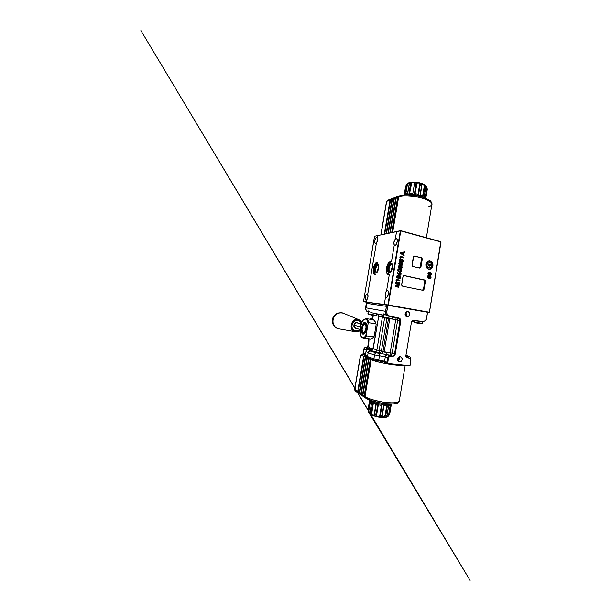 <?xml version="1.0" encoding="UTF-8"?>
<svg xmlns="http://www.w3.org/2000/svg" width="611" height="611" viewBox="0 0 611 611"><rect width="100%" height="100%" fill="white"/><g stroke="black" fill="none" stroke-linecap="round" stroke-linejoin="round"><path stroke-width="0.92" d="M400.48 274.423L400.419 273.285L399.602 272.613L400.037 272.59C399.365 272.544 398.93 272.896 398.739 273.636L397.585 272.613L397.165 273.224L399.747 275.248C400.442 275.286 400.885 274.927 401.076 274.163C401.137 273.354 400.824 272.834 400.136 272.605L399.602 272.613C400.289 272.842 400.602 273.354 400.541 274.171L401.076 274.163L399.647 275.225L400.472 274.423M391.582 264.311L390.062 265.533L389.054 268.321L389.131 271.063L390.146 272.185C387.84 272.124 389.268 264.257 391.582 264.311L391.582 264.311M387.557 290.508L387.382 290.469C389.467 290.439 388.336 297.61 386.289 297.397L385.541 296.923L384.281 304.423L388.313 305.011L400.763 230.92L400.327 230.882L387.878 304.935L400.327 230.882L396.524 231.668L395.279 239.092L396.302 238.557C398.319 238.481 396.982 245.324 394.966 245.431L394.255 245.156L391.498 261.539L394.255 245.156L394.966 245.431L395.997 244.713L397.234 241.727L396.959 238.985L396.119 238.573L396.745 238.733L395.279 239.092L393.889 242.277L394.271 245.179C393.446 243.331 393.782 241.307 395.294 239.1L396.524 231.668L400.572 230.737L440.951 241.956L429.457 312.236L388.313 305.011L400.763 230.92L440.951 241.956L429.373 312.221L388.107 305.309L429.373 312.221M397.776 276.355L397.792 277.295L396.753 276.722L398.067 276.546L397.265 277.287M398.8 277.86L398.28 277.043L399.457 276.493L399.877 277.157L398.685 277.852L398.8 277.18L398.28 277.05L399.235 276.493L398.28 277.043L398.876 276.478M377.919 265.067L376.582 266.197L375.666 268.802L375.704 271.368L376.475 272.399C374.581 272.063 375.971 264.998 377.919 265.067L377.919 265.067M366.753 299.848L366.081 300.123C364.408 300.039 365.439 293.685 367.096 293.86L367.692 294.281C368.334 296.251 368.021 298.107 366.768 299.848L367.959 297.152L367.692 294.281L376.384 243.094L375.559 243.56C373.917 243.629 375.078 237.542 376.743 237.351L377.323 237.572C378.01 239.237 377.697 241.078 376.399 243.102L367.715 294.281L376.399 243.102L377.621 240.199L377.674 235.579L396.547 231.653L374.612 236.228L363.53 301.429L366.424 301.865L366.768 299.848L366.081 300.123L365.447 299.497L365.302 296.839L366.325 294.319L367.142 293.86L367.692 294.281L376.384 243.094L375.689 243.552L375.009 243.163L374.841 240.703L375.887 238.023L376.743 237.351L377.323 237.572L377.659 235.594L374.612 236.228L400.656 230.637L440.821 241.673L400.656 230.637L374.612 236.228L363.53 301.429L366.409 301.842L366.753 299.848M429.059 260.782C431.435 261.325 432.527 263.028 432.344 265.892L431.374 268.069L429.205 269.306C430.877 268.977 431.924 267.839 432.344 265.892L432.939 265.869C432.382 268.183 431.091 269.321 429.059 269.291C426.761 268.695 425.699 266.992 425.882 264.181C426.425 261.913 427.677 260.767 429.64 260.744C432.015 261.294 433.115 262.997 432.939 265.869L432.344 265.892L431.809 262.692L430.824 261.508L428.922 260.775L429.64 260.744M399.464 265.586L398.364 266.343L398.586 267.916L400.434 268.68C401.32 268.871 401.901 268.504 402.175 267.58C402.137 266.442 401.564 265.808 400.465 265.693L399.953 265.602C399.098 265.449 398.532 265.816 398.257 266.709L398.907 268.183L401.641 268.496L402.175 267.58L399.938 265.716C401.03 265.838 401.595 266.465 401.641 267.603L402.198 267.389L401.71 266.236L399.464 265.586M429.64 274.614L428.181 274.163L428.196 273.247L430.786 273.629L430.877 274.331L430.22 274.614L428.639 274.026L428.937 273.148L427.983 273.598C428.112 274.202 428.487 274.522 429.105 274.538L429.686 274.538C429.067 274.515 428.693 274.202 428.563 273.591L429.518 273.148L430.686 273.537L430.946 274.133L429.105 274.538L429.953 274.583M430.045 275.34L430.984 273.72L430.289 272.796L428.922 272.391L429.571 272.391C428.754 272.223 428.204 272.582 427.937 273.468L428.235 274.622L429.884 275.332C430.732 275.53 431.29 275.171 431.565 274.27C431.526 273.17 430.999 272.575 429.984 272.468L429.403 272.475C430.419 272.582 430.938 273.178 430.976 274.27L431.565 274.27L429.991 275.347M404.711 251.854L400.717 252.656L400.595 253.366L404.016 256.001L404.154 255.184L403.451 254.665L403.764 252.817L403.222 252.87L402.909 254.718L403.451 254.665L403.764 252.817L404.574 252.671L404.711 251.854L400.717 252.656L400.595 253.366L404.016 256.001M402.832 254.214L401.122 253.313L402.832 254.214L401.656 253.26L403.046 252.939L401.122 253.313L403.046 252.939L402.832 254.214L401.122 253.313L403.046 252.939L402.832 254.214M403.543 255.635L402.909 254.718L403.222 252.87L404.031 252.725L404.161 251.969M400.396 259.843L399.502 260.309C399.647 260.943 400.052 261.279 400.717 261.309L401.251 261.271C400.587 261.241 400.182 260.905 400.037 260.271L400.9 259.805L402.328 260.255L402.611 260.874L400.717 261.309L401.702 261.355M402.435 260.347L402.03 261.363L400.029 260.385L400.648 259.797L402.435 260.347M400.297 259.056L401.03 259.171C402.122 259.293 402.695 259.927 402.733 261.065L401.794 262.142L402.557 261.592L402.695 260.309L400.365 259.056M401.488 261.393L399.655 260.836L400.113 259.835M401.572 259.133L400.931 259.018C400.121 258.911 399.602 259.278 399.365 260.126L399.686 261.34L401.694 262.134C402.512 262.264 403.039 261.89 403.275 261.027C403.229 259.889 402.664 259.255 401.572 259.133L399.777 259.316L399.388 260.782L400.365 261.791L402.275 262.127L403.1 261.561L403.275 261.027L402.733 261.065L403.283 260.454L401.572 259.133M399.342 266.404L398.403 266.87L399.548 266.365L401.335 266.908L401.511 267.435L400.152 267.839C399.479 267.817 399.075 267.481 398.937 266.847L398.403 266.87C398.548 267.503 398.952 267.832 399.617 267.862L400.152 267.839L398.937 266.847L399.907 266.381L401.488 267.144L401.297 267.794L400.541 267.908M400.64 268.703L401.641 267.603L400.625 268.703M400.396 267.939L398.555 267.397L399.014 266.388M400.404 274.034L399.35 274.476L399.785 274.461L399.357 273.812L398.823 273.812L399.258 274.461L398.815 273.873L400.068 273.392L400.174 274.392L399.357 274.034L399.9 273.354L400.404 274.034M399.724 273.369L398.823 273.812L399.304 273.354M398.212 273.644L397.379 272.911L398.212 273.644M396.715 280.38L399.838 280.938L399.968 280.174L399.441 280.159L399.327 280.831M396.218 279.479L399.968 280.174L396.233 279.387L396.035 280.571L396.585 281.167L396.73 280.289L399.838 280.938L399.968 280.174L396.233 279.387L396.035 280.571L396.585 281.167M395.584 283.267L398.028 284.787L395.256 285.23L395.118 286.032L398.739 287.506L398.868 286.735L396.585 285.795L399.098 285.39L399.22 284.642L397.013 283.275L399.449 283.298L399.579 282.526L395.714 282.473L395.584 283.267L398.028 284.787L395.256 285.23M398.242 287.307L398.341 286.704L396.065 285.772L398.563 285.368L398.693 284.619L396.486 283.252L398.914 283.283L399.044 282.519L398.914 283.283L399.449 283.298L396.486 283.252L399.22 284.642L398.693 284.619L398.563 285.368L399.098 285.39L396.065 285.772L398.868 286.735L398.242 287.307M397.203 277.295L396.768 276.646L397.585 276.355M399.258 276.485L399.815 277.47L398.914 277.845M398.044 276.111L397.394 275.592L398.044 276.111M397.379 278.028L398.28 277.86L399.151 278.639C399.922 278.715 400.381 278.31 400.526 277.417C400.663 276.546 400.365 275.981 399.632 275.729L398.571 276.111L397.868 275.576C397.203 275.5 396.776 275.836 396.608 276.584C396.516 277.348 396.799 277.837 397.448 278.051L398.28 277.86L397.379 278.028M399.105 278.624L400.029 277.134L399.143 275.744C399.846 276.012 400.129 276.569 399.999 277.417L400.526 277.417L399.105 278.624M399.182 275.729L399.632 275.729L399.182 275.729M397.448 275.576L397.868 275.576L397.448 275.576M398.815 269.688L397.853 270.154L398.991 269.657L400.785 270.192L400.961 270.711L399.602 271.124C398.93 271.101 398.525 270.772 398.38 270.138L397.853 270.154C397.998 270.788 398.403 271.116 399.067 271.139L399.602 271.124L398.38 270.138L399.434 269.68L400.938 270.421L400.747 271.07L399.991 271.192M400.09 271.971L400.915 271.399L401.099 270.299L400.342 269.336L398.762 268.893L399.479 268.901C398.586 268.71 397.998 269.084 397.708 270.009L398.036 271.208L399.8 271.956C400.717 272.17 401.328 271.811 401.626 270.856C401.587 269.718 401.015 269.092 399.915 268.977L399.388 269C400.48 269.107 401.053 269.734 401.091 270.872L400.029 271.979M399.846 271.215L397.998 270.681L398.464 269.672M399.877 263.12L398.952 263.585C399.098 264.219 399.502 264.555 400.167 264.586L400.701 264.555C400.037 264.525 399.625 264.196 399.487 263.555L400.396 263.089L401.885 263.624L402.061 264.151L400.587 264.655M401.885 263.624L401.985 264.357L401.282 264.647L399.479 263.677L400.098 263.081L401.885 263.624M399.785 262.333L400.48 262.447C401.58 262.562 402.145 263.196 402.191 264.334L401.206 265.426L402.091 264.693L402.061 263.379L399.815 262.333M400.946 264.67L399.105 264.112L399.563 263.112M401.022 262.409L400.442 262.31C399.609 262.18 399.067 262.547 398.815 263.417L399.136 264.624L401.068 265.411C401.916 265.564 402.473 265.197 402.725 264.303C402.687 263.165 402.114 262.531 401.022 262.409L399.227 262.6L398.838 264.074L399.815 265.082L401.725 265.403L402.55 264.83L402.725 264.303L402.191 264.334L402.733 263.731L401.022 262.409M400.06 257.292L403.688 257.987L403.81 257.223L400.098 256.33L399.9 257.514L400.449 258.125L400.595 257.246L400.006 257.628M400.075 256.498L403.81 257.223L403.168 257.865M422.407 290.225L423.545 288.934L424.767 281.411L424.171 280.121L404.031 275.614L423.69 279.891C424.469 280.159 424.813 280.77 424.737 281.724L425.317 281.732L424.737 281.724L423.545 288.934L424.118 288.972C423.881 289.897 423.362 290.324 422.552 290.256L402.764 286.231C401.954 285.956 401.587 285.329 401.671 284.359L402.916 276.905C403.145 275.989 403.672 275.553 404.505 275.599L424.263 279.899C425.042 280.166 425.393 280.777 425.317 281.732L424.118 288.972L422.407 290.225M414.235 256.124L420.551 257.674L421.407 258.361L420.406 266.808L419.406 268.046L420.979 266.786C420.773 267.649 420.284 268.076 419.52 268.061L413.143 266.587C412.341 266.304 411.982 265.67 412.058 264.7L413.28 257.338C413.479 256.505 413.945 256.078 414.686 256.062L414.235 256.124M421.124 257.628L414.334 256.146L421.124 257.628C421.911 257.926 422.262 258.552 422.186 259.515L421.613 259.553C421.689 258.59 421.338 257.964 420.551 257.674L414.892 256.093L413.861 256.322L412.028 265.014L412.883 266.495L419.658 268.069L420.903 267.083L420.406 266.808L421.613 259.553L422.186 259.515L420.979 266.786L422.209 259.201L421.124 257.628M428.433 275.553L427.578 276.141L427.479 277.409L429.648 278.524L430.778 278.081L431.045 276.875L430.488 276.035L429.121 275.569C428.273 275.37 427.7 275.721 427.417 276.638L427.715 277.791L429.296 278.486C430.167 278.708 430.747 278.356 431.038 277.425C431.007 276.325 430.48 275.729 429.464 275.63L428.884 275.63C429.9 275.729 430.419 276.325 430.457 277.417L431.038 277.425L429.434 278.501M430.679 265.105L428.594 264.005L428.83 265.961L430.343 265.457L431.717 266.091C431.221 267.374 430.381 268 429.189 267.946L427.013 267.007L426.425 264.471C426.302 266.396 427.028 267.565 428.609 267.969L429.197 267.946C427.608 267.542 426.875 266.373 427.005 264.448L426.425 264.471L427.005 264.448L427.249 262.967L426.669 262.997L426.425 264.471L426.669 262.997L428.288 262.027L432.137 263.776L431.03 265.09L430.175 265.044L430.854 265.059M427.876 262.096L426.669 262.997L427.784 262.073M430.343 265.457L429.342 266.197C428.701 266.037 428.41 265.571 428.456 264.792L428.594 264.005L431.389 265.052L432.137 263.776L428.578 262.104L427.563 262.31L426.997 265.533L427.593 266.984L428.739 267.847L430.091 267.855L431.236 267.007L431.717 266.091L430.343 265.457L429.151 266.152L430.343 265.457M387.382 290.469L386.572 290.805L389.344 274.354L386.572 290.805L387.382 290.469L388.191 291.126L388.436 294.074L387.221 296.9L386.221 297.389L385.564 296.923C384.777 294.785 385.121 292.745 386.587 290.813L385.213 293.792L385.564 296.923M384.296 304.446L363.744 301.758L388.107 305.309L429.143 312.504L427.532 312.259L426.264 319.53L425.218 320.79L423.507 321.432M441.02 242.048L429.457 312.236L440.821 241.673M425.882 264.181L426.432 267.412L428.051 268.993L430.801 268.977L432.733 266.663L432.733 263.402L431.954 262.004L430.121 260.821L427.417 261.447L425.882 264.181M425.317 281.732L425.111 280.556L424.263 279.899L404.291 275.584L402.993 276.6L401.671 284.986L402.786 286.238L422.812 290.278L424.042 289.27L425.317 281.732M400.449 258.125L400.595 257.246L403.688 257.987L403.81 257.223L400.098 256.33L399.9 257.514M398.036 271.208L400.785 271.918L401.526 271.223L401.587 270.1L400.724 269.237L398.578 268.939L397.723 269.909L398.036 271.208M397.868 275.576L396.753 276.119L396.875 277.722L398.28 277.86L399.151 278.639L400.083 278.402L400.266 276.119L397.868 275.576M395.118 286.032L398.739 287.506L398.868 286.735L396.585 285.795L399.098 285.39L399.22 284.642L397.013 283.275L399.449 283.298L399.579 282.526L395.714 282.473M398.853 274.721L399.808 275.255L400.724 274.897L400.74 272.964L399.563 272.621L398.739 273.636L397.585 272.613L397.165 273.224L398.853 274.721M428.235 274.622L430.778 275.294L431.526 273.545L430.587 272.651L428.746 272.437L427.952 273.377L428.235 274.622M428.464 276.309L427.456 276.752C427.585 277.363 427.96 277.677 428.586 277.692L429.166 277.7C428.54 277.684 428.166 277.363 428.036 276.76L429.067 276.317L430.304 276.836L430.427 277.287L428.83 277.738M430.427 277.287L429.701 277.776L428.074 277.089L428.609 276.287L430.259 276.783M375.566 273.102C373.168 272.857 374.849 263.967 377.285 264.028L377.285 264.028C375.192 263.952 373.336 271.231 375.039 272.789M377.285 264.028C376.452 263.349 376.521 262.761 377.483 262.272C376.521 262.761 376.452 263.349 377.285 264.028M376.865 262.524C374.474 263.715 372.657 270.872 374.024 273.667M375.452 274.866C374.52 274.981 374.795 272.689 375.704 273.109L375.704 273.109C374.795 272.689 374.52 274.981 375.452 274.866M377.422 264.036C379.943 264.021 378.224 273.331 375.742 273.117M391.261 263.204L390.91 263.204C388.512 263.127 386.488 270.91 388.466 272.582M389.077 272.918C386.312 272.659 388.115 263.15 390.91 263.204C390.009 263.349 390.146 260.973 391.132 261.317C390.146 260.973 390.009 263.349 390.91 263.204L391.002 263.219C391.055 263.402 390.383 262.73 388.764 266.449C387.932 269.619 387.97 271.758 388.886 272.865M390.528 261.531C387.779 262.646 385.686 270.413 387.29 273.484M388.963 274.805C387.985 274.935 388.275 272.475 389.238 272.926L389.238 272.926C388.275 272.475 387.985 274.935 388.963 274.805M391.078 263.211C393.965 263.211 392.117 273.155 389.276 272.934M363.56 301.254L374.467 236.64L363.56 301.254M354.006 325.128L360.33 326.977L354.006 325.128M359.978 330.276L358.145 331.254L354.724 331.582L340.151 329.062M360.383 320.554L358.901 319.706L358.909 320.21C352.623 317.567 348.514 329.153 355.052 331.17L355.029 330.673L355.052 331.17L357.107 331.429L359.978 330.245M357.542 320.355L359.994 321.577L361.231 323.616C360.773 322.249 359.925 321.271 358.688 320.676L358.871 320.729C360.016 321.264 360.826 322.157 361.315 323.387M357.435 322.929C354.426 321.676 352.478 327.198 355.587 328.168L355.61 328.466C352.173 327.397 354.327 321.317 357.641 322.692L358.535 323.257L356.014 322.646L353.998 324.624L354.319 327.458L356.083 328.29M340.09 329.062L337.852 328.665C335.584 328.183 331.559 324.113 333.4 318.323C335.668 312.687 341.32 312.152 343.367 313.222L358.901 319.706L343.367 313.222C338.884 312.106 335.561 313.802 333.4 318.323C332.185 323.196 333.667 326.641 337.852 328.665L337.509 328.55M356.251 331.872L354.724 331.582C347.628 329.398 352.089 316.826 358.901 319.706C352.089 316.826 347.628 329.398 354.724 331.582L355.044 331.2L352.585 329.276L351.73 327.252L351.676 324.983L353.097 321.89L354.823 320.492L357.909 319.935L359.848 320.653L361.636 322.616M359.971 330.666C358.344 331.849 356.61 332.163 354.77 331.597L337.845 328.665L354.724 331.582M356.984 328.565L355.61 328.466L356.984 328.565M359.764 329.421L357.687 330.666L355.06 330.681C356.793 331.131 358.359 330.711 359.764 329.421M359.948 329.474C358.474 330.826 356.832 331.231 355.037 330.673L354.166 330.253C349.171 327.473 353.364 318.362 358.573 320.599M361.628 322.646L359.841 320.676L357.909 319.958L355.823 320.118L353.112 321.905L351.707 324.983L351.753 327.244L352.6 329.26L355.052 331.17M355.044 331.2C348.476 329.169 352.608 317.529 358.917 320.187L358.901 319.706M368.265 313.978L368.769 311.007L368.532 314.505L368.265 313.978L376.139 315.268L367.883 313.878L368.38 310.93M368.28 313.909L368.54 314.512L373.833 315.444C375.696 315.795 376.468 315.734 376.139 315.276L375.719 315.169M368.998 314.612L375.574 315.681M368.624 314.535L375.2 315.582M383.578 317.17L384.12 313.955L383.853 317.751L383.578 317.17L392.033 318.56L383.082 317.056L383.609 313.886L387.687 315.963L398.578 318.224L392.476 316.987M383.586 317.094L383.082 317.056L383.96 317.781L389.65 318.774C391.598 319.118 392.392 319.049 392.025 318.575L391.491 318.43M384.38 317.865L391.261 319.003M383.96 317.781L390.941 318.881M421.613 323.227L414.304 322.066L414.525 320.714L414.304 322.066L413.662 321.905L414.579 322.623L414.304 322.066L422.308 323.387L422.598 321.638M414.319 321.974L413.655 321.913L413.868 320.638M414.655 322.639L421.109 323.662M415.113 322.73L421.636 323.815M397.792 360.818C399.388 359.917 399.877 358.596 399.273 356.855M399.411 361.987L398.601 361.712C396.44 360.559 397.891 356.297 400.289 356.709L401.053 356.954C403.245 358.069 401.847 362.376 399.411 361.987L397.921 361.04L397.562 359.1L398.548 357.298L400.289 356.709L401.778 357.656L402.13 359.589L401.152 361.384L399.411 361.987M405.666 315.963C407.109 314.78 407.346 313.382 406.376 311.778M406.949 316.727L406.59 316.635C403.986 315.834 405.162 310.884 407.82 311.488L408.117 311.564C410.76 312.313 409.63 317.308 406.949 316.727L405.475 315.696L405.124 313.726L406.094 311.984L407.774 311.48L409.278 312.526L409.63 314.482L408.667 316.223L406.949 316.727M421.262 321.508L422.094 321.607L421.262 321.508M420.483 321.417L420.047 321.363L420.483 321.417M419.444 321.287L413.074 320.546M376.307 315.055L376.529 314.497L376.307 315.055M376.483 314.016L376.529 314.497L376.483 314.016M374.658 313.435L373.688 313.237M371.962 312.84L383.403 315.116M370.74 312.267L371.328 312.58L370.74 312.267M369.273 311.297L368.555 310.938L369.273 311.297M392.56 317.01L398.861 318.3L400.098 319.82L394.515 354.12L395.096 354.747L394.416 355.762L393.01 356.259L390.009 355.128L390.169 352.768L392.132 353.234L390.169 352.768L390.009 355.128L386.641 354.64L387.168 352.348L386.641 354.64L380.813 353.456C381.928 353.418 382.639 352.791 382.944 351.577L388.481 318.591L382.944 351.577L390.169 352.768L395.691 319.767L397.669 320.126L392.132 353.234L394.515 354.12L400.106 320.638L397.669 320.126L392.132 353.234C391.827 354.456 391.116 355.09 390.009 355.128C391.116 355.09 391.827 354.456 392.132 353.234L394.515 354.12C394.202 355.365 393.492 355.999 392.369 356.045L387.443 354.907C386.32 354.945 385.61 355.579 385.297 356.816L387.618 357.756L385.297 356.816L384.54 361.322L378.789 359.757L379.462 355.755L374.543 354.899L373.894 358.779L378.789 359.757L379.462 355.755L379.057 353.303L376.116 352.83C375.337 352.967 374.81 353.662 374.543 354.899C374.81 353.662 375.337 352.967 376.116 352.83L370.251 351.081C369.136 351.111 368.433 351.722 368.12 352.921L374.543 354.899L385.297 356.816L384.54 361.322L386.855 362.315L387.618 357.756C387.932 356.511 388.657 355.862 389.78 355.823L390.887 356.114L389.36 356.549L388.474 358.038L389.36 356.549L390.887 356.114L389.78 355.823C388.657 355.862 387.932 356.511 387.618 357.756L388.474 358.038L387.641 363.484L409.981 365.737L387.641 363.484L382.707 361.613L371.847 359.352L365.462 356.496L366.012 351.34L368.12 352.921C368.433 351.722 369.136 351.111 370.251 351.081L368.28 349.668C367.326 349.591 366.623 349.981 366.172 350.829L365.393 355.159L367.501 356.587L373.894 358.779L374.543 354.899L368.12 352.921L367.501 356.587L368.12 352.921L366.02 351.47L366.172 350.829C366.623 349.981 367.326 349.591 368.28 349.668L369.327 349.53M363.843 349.003L366.325 349.836L366.142 350.89L366.325 349.836L363.935 349.263L363.285 353.089L365.615 353.685L363.033 352.937M365.928 347.529L365.936 347.529C364.897 347.56 364.225 348.14 363.935 349.263C364.225 348.14 364.897 347.56 365.943 347.537L365.89 347.407M363.331 352.799L363.675 349.095C364.576 347.598 365.332 347.033 365.951 347.407L366.058 347.453C367.02 347.338 367.623 346.819 367.883 345.895L367.86 345.986M368.868 342.221L369.013 338.998L368.242 345.956L368.868 342.221M368.486 338.937L369.059 340.029M368.922 341.923L367.875 345.765L368.242 345.956C367.952 347.01 367.31 347.583 366.31 347.667L365.943 347.537M406.911 355.396L409.194 356.564C410.012 356.763 410.539 357.275 410.768 358.092L410.798 358.894L410.768 358.092C410.539 357.275 410.012 356.763 409.194 356.564L408.087 356.572L408.973 357.924L408.087 356.572L409.194 356.564L406.384 355.205L409.675 356.725M371.839 319.492L372.091 318.262L371.839 319.492M372.236 318.041L370.625 319.309L372.236 318.041M365.355 356.152L367.455 357.779L373.787 359.917L373.894 358.779L367.501 356.587L365.386 355.044L365.355 356.152M363.308 353.754L365.462 354.609L363.01 353.838M363.843 353.754L364.568 353.807M397.532 359.314L399.151 359.627L397.532 359.314M405.857 355.877L406.811 356.473L406.017 356.771L405.88 356.244L406.384 356.709L408.087 356.572L406.391 356.305M407.109 357.252L409.324 358.153L406.727 357.626L409.561 358.138L410.729 359.108L410.195 364.912L410.959 360.032L410.584 358.878L409.324 358.153L410.019 358.382M406.674 357.595L405.887 355.579L411.386 322.448L405.895 355.549L406.674 357.595M422.453 321.623L413.647 320.447L411.677 321.607L411.386 322.448L412.196 320.943L413.265 320.447L423.125 321.424L424.905 321.004L426.539 318.881L427.532 312.244L386.771 305.126L385.564 311.305L365.913 307.814L366.676 303.331L386.404 306.332L385.564 311.305L365.561 307.753L366.669 303.354M368.181 312.106L368.097 312.076C366.432 311.266 365.706 309.846 365.913 307.814C365.706 309.846 366.432 311.266 368.097 312.076L368.097 312.076C366.34 311.389 365.493 309.953 365.561 307.753L365.913 307.799M372.931 317.567L372.091 318.262M372.091 319.538L373.313 315.948L372.931 315.856L373.313 315.948L372.091 319.538M372.313 317.896L370.411 319.278L372.313 317.896M410.775 358.122L410.791 358.886M398.288 358.374L399.518 358.619L398.288 358.374M405.971 355.06L406.384 355.205L405.971 355.06M370.541 318.736L370.144 319.133M371.045 318.384L371.587 318.14L371.045 318.384M369.334 349.324L367.631 349.202L369.334 349.324L369.571 347.911L369.334 349.324L368.746 348.171L369.334 349.324L368.028 348.56L369.334 349.324M367.883 345.895L368.639 346.261C368.296 347.193 367.646 347.728 366.684 347.85L366.325 349.836L366.684 347.85L365.852 347.476C366.974 347.491 367.685 346.933 367.982 345.818C367.685 346.933 366.974 347.491 365.852 347.476M366.585 347.781L366.31 347.667C367.31 347.583 367.952 347.01 368.242 345.956L369.319 347.537L367.837 348.621L366.684 347.85C367.646 347.728 368.296 347.193 368.639 346.261L370.457 349.553M363.018 353.884L363.682 349.064M367.868 345.811L367.875 345.765C367.784 346.666 367.142 347.216 365.958 347.407L366.058 347.453M368.066 345.864C367.776 346.987 367.074 347.544 365.981 347.552C367.074 347.544 367.776 346.987 368.066 345.864M367.517 349.645L367.837 348.621L366.684 347.85M366.325 349.836L366.944 349.92L366.325 349.836M369.357 349.507L371.511 348.392L371.221 349.515M373.268 348.438L376.85 350.088L381.394 350.981L386.885 318.323L381.394 350.981L382.944 351.577C382.639 352.791 381.928 353.418 380.813 353.456L379.278 352.845C380.386 352.807 381.088 352.188 381.394 350.981L383.036 351.608C382.73 352.83 382.051 353.464 380.997 353.525C382.051 353.464 382.73 352.83 383.036 351.608L384.143 352.104L389.734 318.789L384.143 352.104L390.169 352.768L395.691 319.767L391.75 318.957L395.691 319.767L396.241 317.766L395.691 319.767L397.669 320.126C397.784 319.026 397.402 318.262 396.524 317.835C397.402 318.262 397.784 319.026 397.669 320.126L400.801 320.775L400.51 319.072L398.838 318.293C399.8 318.759 400.22 319.538 400.106 320.638L400.801 320.775L395.202 354.334L400.801 319.881L399.25 318.125L387.916 316.009C386.121 315.123 385.335 313.558 385.564 311.305C385.335 313.558 386.121 315.123 387.916 316.009L399.25 318.125L389.031 315.872L387.641 314.932L386.732 313L386.732 311.503L385.564 311.305L386.732 311.503L387.565 306.516L386.404 306.332L387.565 306.516L387.954 305.309L386.664 312.259L387.229 314.367L389.352 315.956L388.649 316.2L396.256 317.758M376.964 313.894L381.279 314.78C382.15 315.2 382.524 315.948 382.417 317.017L383.074 317.162L382.417 317.017L376.85 350.088L382.417 317.017L378.698 316.238L373.229 348.682L378.698 316.261M379.125 350.477L384.602 317.903L379.125 350.477L379.278 352.845L379.125 350.477L381.394 350.981C381.088 352.188 380.386 352.807 379.278 352.845L374.734 351.936C375.841 351.898 376.544 351.279 376.85 350.088L379.125 350.477M365.393 355.167L366.157 350.851C366.745 349.805 367.837 349.355 369.441 349.515L372 349.958L368.28 349.668L371.373 351.493L380.997 353.525L379.057 353.303L379.462 355.755L385.297 356.816C385.61 355.579 386.32 354.945 387.443 354.907L375.521 352.18L371.144 350.493C372.236 350.462 372.931 349.859 373.229 348.682L376.85 350.088C376.544 351.279 375.841 351.898 374.734 351.936L371.144 350.493C370.472 350.195 370.709 350.042 371.855 350.027L370.846 350.126L371.144 350.493C372.236 350.462 372.931 349.859 373.229 348.682L371.816 350.042L372.443 350.057M373.038 348.522L378.698 316.238C378.812 315.192 378.438 314.459 377.583 314.039C378.446 314.466 378.812 315.2 378.698 316.238L382.417 317.017C382.524 315.956 382.158 315.215 381.302 314.787L377.514 314.046C377.522 314.436 378.346 313.81 378.484 316.2M373.107 347.804L373.107 347.804C372.817 348.957 372.137 349.553 371.06 349.584C372.137 349.553 372.817 348.957 373.107 347.804L371.511 348.392L373.107 347.804M396.249 317.766L392.3 316.956L392.033 318.56M378.492 316.17L375.895 315.627L378.492 316.17M377.43 313.993L383.395 315.177M392.369 356.045C393.492 355.999 394.202 355.365 394.515 354.12L395.202 354.334L394.416 355.762L392.369 356.045M390.887 356.114L393.01 356.259L390.887 356.114M371.053 349.568L370.274 348.728L371.511 348.392L371.022 349.553M373.413 315.383L373.313 315.948L373.413 315.383M375.704 327.252L374.688 333.247M373.321 315.879L373.023 315.314M388.413 316.162L387.687 315.963L388.413 316.162M383.593 313.894L383.441 314.879L383.28 314.23L383.891 313.886L387.687 315.963M365.561 307.753L366.317 303.277L386.404 306.332L386.771 305.126L367.012 302.246L366.676 303.331L366.997 302.277M406.758 314.673L405.085 314.382L406.758 314.673M409.744 358.26L407.079 357.229M409.981 365.737L410.195 364.912L409.981 365.737M373.894 358.779L373.787 359.917L378.522 360.834L378.789 359.757L373.894 358.779M378.789 359.757L378.522 360.834L384.472 362.178L384.54 361.322L378.789 359.757M386.855 362.315L384.54 361.322L384.472 362.178L386.786 363.178L386.855 362.315L386.786 363.178L387.641 363.484L387.702 362.621L386.855 362.315L387.702 362.621L388.474 358.038L387.618 357.756L386.855 362.315M363.988 333.331L362.835 332.399C361.506 331.047 362.14 325.632 363.782 324.281L363.973 324.128M364.171 323.914L365.332 323.509C366.18 323.83 366.646 324.991 366.715 326.984C366.646 324.991 366.18 323.83 365.332 323.509L364.805 323.929L365.89 325.579L366.012 327.992L364.454 332.315L362.972 332.537L362.102 329.512L362.965 325.464L364.805 323.929C367.219 324.334 365.622 333.721 363.308 332.735L364.431 333.392M366.233 330.368C365.615 332.247 364.859 333.232 363.95 333.331L363.667 333.285C364.668 333.461 365.515 332.491 366.233 330.368M372.786 337.959L374.207 336.119L373.634 336.837L366.485 335.89C365.5 337.448 364.492 338.25 363.453 338.288L362.842 338.181C364.057 338.555 365.271 337.791 366.485 335.89L366.165 335.049C364.958 337.142 363.728 338.005 362.476 337.639L361.529 336.951C358.703 334.072 360.062 322.631 363.537 319.782L365.745 318.575L372.886 319.66M373.176 319.698L374.52 320.615L375.834 323.792L368.716 322.73L375.834 323.792C375.314 321.409 374.428 320.049 373.176 319.698L366.157 318.621C367.371 318.965 368.227 320.332 368.716 322.73L368.135 323.44L367.196 320.408L365.63 319.041L364.041 319.385L362.468 321.073L360.284 327.221L360.269 334.018L361.147 336.424L362.476 337.639L364.339 337.272L365.737 335.76L368.135 323.44L366.165 335.049L366.485 335.89L373.634 336.837L372.534 338.219C371.671 339.036 370.839 339.342 370.022 339.136M363.583 338.28L370.533 339.197C371.603 339.166 372.634 338.379 373.634 336.837L374.207 336.119L376.147 324.624L375.101 321.531M364.148 333.354L364.943 333.232M366.279 323.883L365.752 322.944C367.501 324.708 366.669 331.918 364.5 333.736L363.056 334.209L364.11 333.354L363.056 334.209C359.94 333.446 361.987 321.401 365.05 322.463L365.577 323.54M365.05 322.463L366.501 324.655L366.524 329.054L365.08 333.033L363.056 334.209L361.651 331.941L361.651 327.626L363.049 323.723L365.05 322.463M368.716 322.73C368.227 320.332 367.371 318.965 366.157 318.621L365.63 319.041C366.875 319.408 367.707 320.874 368.135 323.44L368.716 322.73M417.244 195.031L416.778 195.169M413.655 194.695L413.273 194.435M390.704 199.232L390.055 200.095L386.671 201.34L390.055 200.095L384.304 234.051L390.131 199.82L390.712 199.239L384.716 233.967L390.475 199.934L392.567 198.552L386.526 233.585L392.331 199.255L394.462 197.849L388.367 233.203L394.225 198.552L396.386 197.132L390.246 232.814L396.149 197.842L397.654 197.292L398.296 196.398L392.155 232.409L398.105 197.124L398.647 196.925C400.862 195.635 406.972 195.635 416.977 196.933C427.158 198.766 433.222 202.806 431.87 204.601C431.335 205.54 430.343 206.182 428.884 206.533M390.704 199.27L390.475 199.934L391.903 199.407L386.106 233.677L391.979 199.133L392.522 198.544L392.331 199.255L393.782 198.712L394.408 197.842L394.225 198.552L395.699 198.01L396.333 197.124L396.149 197.842L397.654 197.292L398.296 196.398L398.105 197.124L398.647 196.925L392.682 232.302L398.647 196.925L399.556 195.826L398.647 196.925C402.588 195.436 411.783 195.65 419.711 197.506C428.181 199.721 432.237 202.088 431.87 204.601L426.379 237.71M387.939 233.295L393.782 198.712L387.939 233.295M389.81 232.906L395.699 198.01L389.81 232.906M391.712 232.501L397.654 197.292L391.712 232.501M403.252 195.153L400.205 195.848C402.03 194.81 406.934 194.688 414.915 195.489C423.14 196.627 430.396 199.942 430.633 201.943M381.325 232.073L386.671 201.34L388.168 200.316L386.671 201.34L381.485 231.959L381.707 234.593L381.447 232.195M387.359 200.37L386.618 201.668M430.427 201.5L426.982 198.888L421.842 196.971L415.442 195.573L408.874 194.932M407.338 194.909L404.513 195.016M365.661 398.089L364.515 396.272L370.846 359.039L371.19 359.726L370.717 359.512L364.515 396.272L364.973 396.585L371.19 359.726C372.741 360.62 377.499 361.895 385.457 363.553C393.728 365.149 402.809 365.859 404.589 365.195C401.007 366.592 377.14 362.697 371.19 359.726L364.973 396.585C368.334 398.876 377.285 401.465 385.488 402.435C394.324 403.306 398.937 402.741 399.319 400.747C400.098 402.496 393.056 403.718 382.677 402.046C372.634 400.029 366.73 398.212 364.973 396.585L365.355 397.876L366.104 398.196C367.646 399.625 372.733 401.251 381.363 403.077C390.33 404.65 397.585 403.879 397.532 402.313M398.739 360.177L397.517 359.688L398.739 360.177M364.248 354.349L365.386 355.067L364.248 354.349M360.093 358.176L359.94 358.237C360.108 356.014 361.193 354.67 363.194 354.197L361.643 355.541M359.94 358.237L360.062 358.336C360.49 356.328 361.139 355.411 362.01 355.587C362.239 354.716 362.766 354.273 363.576 354.273C362.766 354.273 362.239 354.716 362.01 355.587L361.147 355.808L360.2 357.687L354.747 389.711L357.634 391.651L363.614 356.312L362.01 355.587L363.614 356.312L364.217 355.541L357.993 391.888L359.215 392.713L365.47 356.503L365.241 357.045L363.98 356.48L365.241 357.045L359.215 392.713L357.993 391.888L357.931 392.674L357.634 391.651L363.614 356.312L364.217 355.541L357.97 392.682L357.634 391.651L354.747 389.711L359.94 358.222L354.624 389.574L355.113 390.941L354.747 389.711L355.113 390.941L355.823 391.246M355.403 391.139L365.363 397.883C368.166 400.32 381.463 404.001 390.887 404.047L395.775 403.665L397.792 402.962L399.258 401.175M370.396 359.047L368.983 358.733L362.842 395.149L364.133 396.012L370.396 359.047M364.507 397.051L364.133 396.012L370.319 359.337L368.983 358.733L362.774 395.951L362.46 394.889L368.67 358.283L367.287 357.97L361.193 394.042L362.46 394.889L368.593 358.558L367.287 357.97L361.124 394.836L360.818 393.79L366.967 357.55L365.622 357.214L359.574 392.957L360.818 393.79L366.906 357.794L365.622 357.214L359.566 393.744L359.215 392.713L359.566 393.744M364.492 397.089L364.133 396.012L362.842 395.149L362.774 395.951L362.46 394.889L361.193 394.042L361.124 394.836L360.818 393.79L359.574 392.957L359.566 393.705M362.797 395.959L364.416 397.058M364.469 397.097L365.095 397.517M366.104 398.196L371.312 400.587L379.049 402.649L385.74 403.68L392.858 403.924M393.965 403.825L395.76 403.489M396.44 403.252L396.959 402.985M425.371 185.423L426.371 186.538L427.135 188.982L425.661 197.827L425.141 197.147L425.012 197.933L425.141 197.147L424.24 196.459L425.699 187.714M427.249 188.952L425.806 198.239L427.181 188.677M404.543 194.481L406.032 185.691M421.926 184.805L421.842 183.827L419.681 183.216C418.741 182.391 417.787 182.215 416.832 182.697L416.106 183.842L416.473 184.721L415.954 184.514L416.473 184.721L414.984 193.603L417.168 183.033L413.387 182.063L411.806 182.468L412.142 182.727L411.256 184.01L410.707 183.674L411.104 184.469L410.455 184.346L411.104 184.469L409.63 193.282L411.806 182.468L410.707 183.674L409.423 183.819L407.682 193.427L409.187 184.491L407.682 193.427L405.261 194.054M409.011 182.704L410.057 182.399L408.186 183.193L406.353 184.927L407.43 184.751L408.415 183.384L406.957 184.53L407.247 185.225L406.643 185.217L407.247 185.225L405.803 193.824L407.338 184.912L408.415 183.384L409.714 182.888M425.164 197.636L425.661 197.827L427.135 188.982L426.638 188.784L427.058 188.226L426.615 188.28L426.371 186.538L425.493 185.797L426.654 188.593L425.233 197.238L426.638 188.784L427.135 188.982L426.371 186.538L425.386 185.469M425.691 186.813L425.73 187.531L425.691 186.813L424.767 186.263L424.821 186.989L425.73 187.531L424.821 186.989L424.767 186.263L425.691 186.813L425.401 185.53L425.691 186.813M425.462 185.889L425.752 186.882M421.88 185.232L422.293 184.003L425.401 185.53L424.049 184.721L424.767 186.263L424.049 184.721L421.842 183.827L420.223 194.749M425.607 197.765L424.24 196.459M424.164 186.874L422.705 195.65L424.164 186.874L424.821 186.989L424.164 186.874L424.767 186.263L424.164 186.874M423.95 185.622L423.683 184.858L423.95 185.622M420.337 194.772L422.071 184.201C422.4 183.85 422.942 184.071 423.683 184.858L424.049 184.721L423.179 183.98M423.194 195.887L424.821 186.989L423.324 195.94L420.345 194.886M413.953 182.063L414.479 182.468L414.495 183.682L414.479 182.468L414.09 182.735C413.731 182.254 413.082 182.254 412.142 182.727L416.832 182.697L416.106 183.842L414.495 183.682L416.106 183.842L415.954 184.514L417.618 182.804L419.681 183.216L420.154 184.583L421.636 184.996L420.154 184.583L420.124 185.286L421.811 185.927M417.993 194.29L418.619 194.298L420.124 185.286L419.505 185.286L418.016 194.153L419.505 185.286L420.124 185.286L419.681 183.216L419.245 183.415L419.505 185.286L420.154 184.583L419.536 184.805L419.245 183.415C418.588 182.781 417.893 182.651 417.168 183.033L417.023 182.506L417.787 182.429M418.443 194.267L414.617 193.565M414.029 184.018L414.357 184.362L414.495 183.682L414.029 184.018L414.495 183.682L414.357 184.362L415.954 184.514L414.441 193.534L414.961 193.733M414.014 184.094L413.945 184.484M412.44 193.45L412.853 193.374L414.357 184.362L413.945 184.453M412.685 193.366L409.11 193.313M410.455 184.346L408.95 193.313L410.707 183.674L410.455 184.346L409.187 184.491L410.455 184.346M409.691 182.972L409.416 183.819L409.928 182.681L412.165 182.215L409.95 182.628M408.568 182.895L407.293 183.781L409.737 182.804L409.133 184.499M409.011 184.591L411.806 182.468L409.928 182.681L409.423 183.819M406.025 185.66L407.293 183.781L406.048 185.607L406.643 185.217L405.154 194.077L405.757 194.092M405.971 185.981L405.536 186.821M406.33 184.957L407.293 183.781M407.682 193.427L405.154 194.077L406.643 185.217L406.048 185.607L404.131 194.947L406.346 184.942M405.528 186.844L404.184 194.848M423.324 195.94L420.078 194.695L421.582 185.691L420.124 185.286L418.619 194.298L414.441 193.534L415.954 184.514L414.357 184.362L412.853 193.374L408.95 193.313M405.498 194.863C409.477 193.282 421.231 195.062 424.515 197.75M423.965 184.575L424.53 184.973M421.918 183.59L419.367 182.834M421.85 183.567L420.376 183.086M417.206 182.422L414.373 182.17M417.053 182.399L415.35 182.223M423.454 184.117L425.088 185.309M407.506 183.583L408.683 182.834M412.746 182.078L409.928 182.681M412.165 182.215L413.082 182.063M418.718 182.605L422.232 183.59M423.041 197.254C419.566 195.192 411.012 193.901 407.048 194.825M369.777 413.937L470.096 580.45L140.904 30.55L370.312 414.021L370.006 412.486M368.089 410.89L368.746 412.578M368.021 410.073L369.518 400.503L368.296 410.569L369.831 401.442L370.549 402.046L370.724 401.022L369.754 400.083M374.283 414.052L374.26 415.64L377.491 416.931L379.446 416.794L380.271 415.564L379.889 414.655L380.454 414.854L379.889 414.655L381.432 405.437L379.889 414.655L379.095 416.442L382.173 417.534L384.38 417.145L384.052 416.862L384.991 415.526L385.549 415.877L385.151 415.045L385.824 415.167L385.151 415.045L386.679 405.895L385.151 415.045L384.052 416.862L384.38 417.145L385.549 415.877L386.74 415.786L385.9 417.351L387.13 416.992L388.466 414.976L388.909 415.228L388.657 414.495L389.238 414.518L388.657 414.495L390.139 405.567L388.657 414.495L387.466 416.397L389.696 414.189L391.223 405.017L389.703 414.159L389.238 414.518L390.673 405.368M390.246 404.123L390.979 404.138L390.246 404.123M388.68 405.765L387.137 415.006L388.604 405.826M386.282 416.885L387.466 416.397L386.282 416.939M370.159 400.258L370.671 400.434L370.159 400.258M371.091 400.831L370.64 400.969L371.091 400.831M370.373 401.626L369.831 401.442L368.296 410.569L368.838 410.76L368.853 411.287L368.296 410.569L368.372 411.356L368.853 411.287L369.334 412.975L368.853 411.287L368.372 411.356L369.082 413.097L370.228 413.891L369.082 413.097L368.013 410.096L369.556 400.976M368.838 410.76L370.327 401.885L368.838 410.76M370.22 413.189L370.205 413.739M370.335 414.319L370.022 412.54L371.564 402.618M370.442 414.426L370.213 413.823M369.907 401.496L371.541 402.58M370.067 412.303L371.534 402.618M370.113 412.646L371.167 413.166L371.137 412.394L370.09 411.89L370.312 414.021L371.855 414.777L371.167 413.166L370.113 412.646M374.352 413.487L373.733 415.488L372.252 414.632L371.801 413.036L373.336 403.405L371.801 412.524L371.137 412.394L371.855 414.777L372.725 415.556L374.26 415.64L374.283 413.968M375.902 404.245L374.482 415.037L374.26 415.64L374.008 415.259C373.588 415.663 373 415.449 372.252 414.632L371.855 414.777L372.252 414.632L371.801 413.036L371.167 413.166L371.801 412.524L371.137 412.394L372.687 403.145L371.137 412.394L370.09 411.89L371.641 402.672L370.549 402.046L370.724 401.022C374.558 403.909 389.787 406.124 391.384 404.047M373.352 403.275L376.063 404.283M372.84 403.199L375.902 404.169M374.658 413.639L376.216 404.337L374.344 413.464L374.581 414.373L374.658 413.639L376.185 414.044L374.658 413.639M374.344 413.464L375.887 404.245M374.581 414.373L376.132 414.785L376.185 414.044L376.132 414.785L374.581 414.373M376.269 415.511L376.529 416.244L376.269 415.511M376.788 414.067L378.331 404.856L376.788 414.067L376.185 414.044L376.788 414.067L376.132 414.785L376.788 414.067M376.811 415.304L376.972 416.045L376.811 415.304M377.354 416.45L376.529 416.244L376.972 416.045C377.598 416.725 378.301 416.862 379.095 416.442L377.354 416.45M382.394 417.55L381.822 417.336L381.875 415.747L381.791 417.061L382.165 416.801C382.455 417.336 383.082 417.359 384.052 416.862L379.446 416.794L380.271 415.564L381.875 415.747L380.271 415.564L380.454 414.854L380.271 415.564L379.775 415.136L379.095 416.442L379.446 416.794L378.82 417.122L374.26 415.64L373.581 415.885M377.934 404.757L376.185 414.044L377.751 404.726L381.829 405.49M382.303 415.434L382.394 414.999L381.875 415.747L382.043 415.037L380.454 414.854L382.012 405.521L381.447 405.33M382.287 415.526L382.165 416.801L382.28 415.541M383.968 405.651L382.303 415.465M382.402 414.945L383.945 405.75L382.402 414.945M383.761 405.719L387.214 405.88M385.824 415.167L387.366 405.887L385.549 415.877L385.824 415.167L387.007 415.083L385.824 415.167M388.634 405.811L390.765 405.345L389.375 414.9L387.038 417.03L385.892 417.359L387.007 415.083L386.74 415.786L385.549 415.877L384.006 417.405L383.059 417.565M386.343 416.687L386.549 416.114M387.084 414.938L386.908 415.449M388.672 405.819L387.007 415.083L388.55 405.826L390.185 405.314M389.375 414.9L389.703 414.174M391.544 404.047L391.468 404.597M377.751 404.726L382.012 405.521L380.454 414.854L382.043 415.037L383.601 405.712L387.366 405.887M370.381 414.319L371.541 414.915M374.1 415.984L375.673 416.45M379.087 417.16L380.79 417.374M385.075 417.351L386.037 417.13M370.656 414.365C370.862 415.465 381.959 418.558 386.076 417.114M388.268 416.213L386.939 417.076M386.137 417.008L384.38 417.145L386.137 417.008M373.184 415.74L378.278 417.084L385.892 417.359M372.809 415.595L370.312 414.021L372.809 415.595M370.663 400.419L371.404 401.06C374.833 403.619 388.206 405.712 390.414 404.039M429.984 274.591L429.396 274.591M429.571 272.391L428.991 272.399M401.74 261.355L401.206 261.393M400.931 259.018L400.396 259.064M400.51 267.908L399.976 267.924M399.953 265.602L399.426 265.632M399.235 277.86L398.708 277.852M399.907 271.185L399.373 271.192M399.479 268.901L398.952 268.916M400.442 262.31L399.907 262.34M404.505 275.599L404.1 275.599M429.121 275.569L428.54 275.569M428.609 267.969L429.189 267.946M430.45 265.121L431.03 265.09M398.8 277.165L398.28 277.058M397.265 276.836L396.753 276.73M375.704 273.117L375.719 273.079C375.536 273.537 377.514 271.62 378.033 268.519C378.774 265.449 377.178 263.15 377.392 263.99L375.36 267.282C374.574 269.184 374.841 272.796 375.46 273.071M377.27 262.287C373.489 262.486 371.144 274.568 375.406 274.866M389.222 272.934L389.238 272.926C390.177 272.735 391.101 270.917 391.995 267.481C392.293 265.93 391.811 263.356 391.384 263.288L391.002 263.219M390.903 261.332C386.725 261.34 384.105 274.645 388.909 274.805M356.862 322.799L361.109 323.96M355.319 328.054L360.016 329.497M361.804 322.257L359.963 320.248M358.688 320.676L358.581 320.607C353.257 318.278 349.148 327.931 354.433 330.414L354.258 330.352M337.845 328.665C333.4 326.686 331.643 323.311 332.583 318.537C334.461 314.054 337.791 312.198 342.565 312.977M376.139 315.268L376.376 313.871M422.308 323.395C422.636 323.853 421.918 323.922 420.154 323.609L414.579 322.623L413.655 321.913M400.457 356.732L401.053 356.954M407.468 311.457L408.117 311.564M368.418 338.922L368.509 342.023M372.931 315.856L372.076 318.293M412.868 320.546L422.361 321.63L425.218 320.79M406.452 355.212L405.971 355.044M370.06 319.225L372.351 317.812M368.532 339.25L368.051 338.876M376.261 313.787L377.537 314.039M370.969 349.553L369.571 349.523M366.317 303.277L366.669 302.201M407.056 357.214L409.11 357.97M365.431 356.442L365.393 355.159M364.194 323.899L363.782 324.281M363.14 332.911L362.835 332.399M363.95 333.331L364.4 333.392M363.95 319.4L363.545 319.767M361.834 337.463L361.529 336.951M366.218 323.731L365.752 322.944M363.453 338.288L370.533 339.197M399.571 195.826C403.886 194.512 409.813 194.519 417.359 195.841L422.896 197.208L429.991 200.545C431.549 201.493 432.221 204.754 431.87 204.601M387.565 200.293L399.334 195.91M386.511 201.462L381.333 232.043L381.34 234.67M364.003 354.288L363.415 354.22M399.319 400.747L405.215 365.256M407.529 193.45L409.24 183.942M427.257 189.525L425.806 198.247M425.798 187.623L425.768 186.943M422.789 183.819L422.392 183.659M421.842 185.889L420.36 194.779M404.177 194.856L405.971 185.95M414.136 182.078L417.596 182.406M418.947 182.658L422.064 183.537M370.258 414.258L368.823 412.776L368.013 410.096M369.487 400.747L369.602 400.029M391.223 405.047L389.703 414.159M371.098 400.839L371.037 401.221M386.335 416.778L386.885 415.694"/></g></svg>
